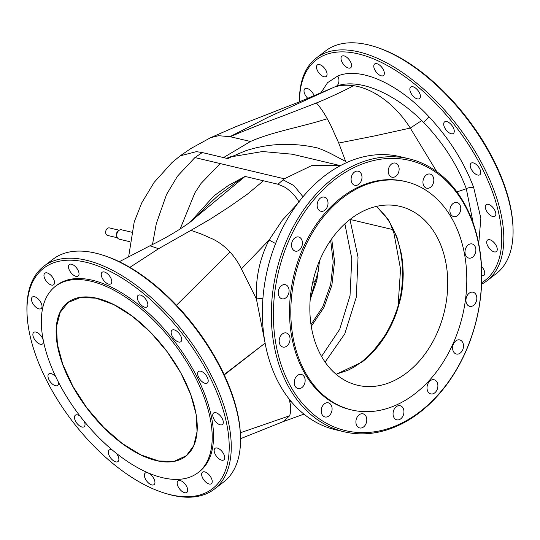 <?xml version="1.0" encoding="UTF-8"?>
<svg xmlns="http://www.w3.org/2000/svg" width="540" height="540" viewBox="0 0 540 540"><rect width="100%" height="100%" fill="white"/><g stroke="black" fill="none" stroke-linecap="round" stroke-linejoin="round"><path stroke-width="0.81" d="M156.202 460.58A96.896 49.025 52.6 0 1 73.109 387.018A96.896 49.025 52.6 0 1 67.831 302.461A96.896 49.025 52.6 0 1 97.146 298.323A96.896 49.025 52.6 0 1 180.238 371.878A96.896 49.025 52.6 0 1 185.51 456.442A96.896 49.025 52.6 0 1 156.202 460.58M119.212 230.243L109.458 227.927A3.868 2.842 103.3 0 0 106.407 229.561A3.868 2.842 103.3 0 0 105.908 233.719A3.868 2.842 103.3 0 0 107.669 235.46L117.423 237.776M131.551 232.173L121.507 229.79A4.84 3.55 103.3 0 0 119.111 230.303L118.26 230.884A3.868 2.842 103.3 0 0 116.627 236.263A3.868 2.842 103.3 0 0 116.863 236.776L117.369 237.674A4.84 3.55 103.3 0 0 119.272 239.207L129.857 241.718M119.111 230.303A4.84 3.55 103.3 0 0 117.072 237.033A4.84 3.55 103.3 0 0 117.369 237.674M481.599 284.202A140.306 70.99 -127.4 0 0 486.83 280.874L496.112 273.773A140.306 70.99 -127.4 0 0 513 227.3A140.306 70.99 -127.4 0 0 503.712 184.322A140.306 70.99 -127.4 0 0 374.996 46.73A140.306 70.99 -127.4 0 0 368.159 44.827A140.306 70.99 -127.4 0 0 325.715 50.828L316.433 57.922A140.306 70.99 -127.4 0 0 299.471 101.824M513 227.3L512.939 225.869A138.854 70.254 -127.4 0 0 503.746 183.337A138.854 70.254 -127.4 0 0 376.36 47.169L374.996 46.73M27.061 314.132L27 312.701A140.306 70.99 52.6 0 1 43.889 266.227A140.306 70.99 52.6 0 1 86.326 260.226A140.306 70.99 52.6 0 1 221.886 399.721A140.306 70.99 52.6 0 1 214.286 489.173A140.306 70.99 52.6 0 1 171.842 495.173A140.306 70.99 52.6 0 1 165.004 493.27L163.64 492.831A138.854 70.254 52.6 0 1 36.254 356.663A138.854 70.254 52.6 0 1 27.061 314.132A138.854 70.254 52.6 0 1 104.355 268.623A138.854 70.254 52.6 0 1 219.929 400.248A138.854 70.254 52.6 0 1 163.64 492.831M198.005 472.689L199.334 471.677A117.322 59.36 -127.4 0 0 192.949 369.293A117.322 59.36 -127.4 0 0 92.333 280.226A117.322 59.36 -127.4 0 0 56.849 285.242L55.519 286.254A117.322 59.36 52.6 0 1 91.01 281.239A117.322 59.36 52.6 0 1 191.619 370.305A117.322 59.36 52.6 0 1 198.005 472.689A117.322 59.36 52.6 0 1 162.52 477.704A117.322 59.36 52.6 0 1 61.911 388.638A117.322 59.36 52.6 0 1 55.519 286.254M486.83 280.874A140.306 70.99 -127.4 0 0 479.189 158.436A140.306 70.99 -127.4 0 0 358.877 51.921A140.306 70.99 -127.4 0 0 316.433 57.922M43.889 266.227L53.17 259.126A140.306 70.99 52.6 0 1 95.614 253.132A140.306 70.99 52.6 0 1 102.452 255.035A140.306 70.99 52.6 0 1 240.455 435.605A140.306 70.99 52.6 0 1 223.567 482.078L214.286 489.173M481.66 282.717A138.854 70.254 -127.4 0 0 479.223 162.648A138.854 70.254 -127.4 0 0 358.324 53.899A138.854 70.254 -127.4 0 0 299.518 101.803M417.339 98.894A7.256 3.672 52.6 0 1 411.115 93.386A7.256 3.672 52.6 0 1 410.717 87.055A7.256 3.672 52.6 0 1 412.911 86.744A7.256 3.672 52.6 0 1 419.135 92.252A7.256 3.672 52.6 0 1 419.533 98.584A7.256 3.672 52.6 0 1 417.339 98.894M492.784 216.526A7.256 3.672 52.6 0 1 486.56 211.019A7.256 3.672 52.6 0 1 486.162 204.687A7.256 3.672 52.6 0 1 488.363 204.376A7.256 3.672 52.6 0 1 494.586 209.885A7.256 3.672 52.6 0 1 494.978 216.216A7.256 3.672 52.6 0 1 492.784 216.526M451.19 133.731A7.256 3.672 52.6 0 1 444.967 128.223A7.256 3.672 52.6 0 1 444.569 121.892A7.256 3.672 52.6 0 1 446.769 121.581A7.256 3.672 52.6 0 1 452.993 127.089A7.256 3.672 52.6 0 1 453.384 133.421A7.256 3.672 52.6 0 1 451.19 133.731M324 76.748A7.256 3.672 52.6 0 1 317.776 71.24A7.256 3.672 52.6 0 1 317.385 64.908A7.256 3.672 52.6 0 1 319.579 64.598A7.256 3.672 52.6 0 1 325.802 70.106A7.256 3.672 52.6 0 1 326.194 76.437A7.256 3.672 52.6 0 1 324 76.748M307.894 98.422A7.256 3.672 52.6 0 1 304.884 88.742A7.256 3.672 52.6 0 1 307.078 88.432A7.256 3.672 52.6 0 1 314.165 95.85M381.281 75.83A7.256 3.672 52.6 0 1 375.057 70.322A7.256 3.672 52.6 0 1 374.659 63.99A7.256 3.672 52.6 0 1 376.853 63.68A7.256 3.672 52.6 0 1 383.076 69.188A7.256 3.672 52.6 0 1 383.474 75.519A7.256 3.672 52.6 0 1 381.281 75.83M348.502 68.053A7.256 3.672 52.6 0 1 342.279 62.546A7.256 3.672 52.6 0 1 341.881 56.214A7.256 3.672 52.6 0 1 344.081 55.904A7.256 3.672 52.6 0 1 350.305 61.412A7.256 3.672 52.6 0 1 350.696 67.743A7.256 3.672 52.6 0 1 348.502 68.053M494.195 251.883A7.256 3.672 52.6 0 1 487.971 246.375A7.256 3.672 52.6 0 1 487.573 240.037A7.256 3.672 52.6 0 1 489.767 239.726A7.256 3.672 52.6 0 1 495.99 245.241A7.256 3.672 52.6 0 1 496.388 251.573A7.256 3.672 52.6 0 1 494.195 251.883M477.684 175.041A7.256 3.672 52.6 0 1 471.461 169.526A7.256 3.672 52.6 0 1 471.062 163.195A7.256 3.672 52.6 0 1 473.263 162.884A7.256 3.672 52.6 0 1 479.486 168.392A7.256 3.672 52.6 0 1 479.878 174.731A7.256 3.672 52.6 0 1 477.684 175.041M240.455 435.605L240.394 434.167A138.854 70.254 -127.4 0 0 103.815 255.467L102.452 255.035M205.139 383.339A7.256 3.672 52.6 0 1 198.916 377.831A7.256 3.672 52.6 0 1 198.518 371.5A7.256 3.672 52.6 0 1 200.711 371.189A7.256 3.672 52.6 0 1 206.935 376.697A7.256 3.672 52.6 0 1 207.333 383.029A7.256 3.672 52.6 0 1 205.139 383.339M178.646 342.029A7.256 3.672 52.6 0 1 172.422 336.521A7.256 3.672 52.6 0 1 172.024 330.19A7.256 3.672 52.6 0 1 174.218 329.879A7.256 3.672 52.6 0 1 180.441 335.387A7.256 3.672 52.6 0 1 180.839 341.719A7.256 3.672 52.6 0 1 178.646 342.029M144.788 307.193A7.256 3.672 52.6 0 1 138.564 301.685A7.256 3.672 52.6 0 1 138.173 295.353A7.256 3.672 52.6 0 1 140.366 295.043A7.256 3.672 52.6 0 1 146.59 300.55A7.256 3.672 52.6 0 1 146.981 306.882A7.256 3.672 52.6 0 1 144.788 307.193M108.729 284.135A7.256 3.672 52.6 0 1 102.506 278.627A7.256 3.672 52.6 0 1 102.114 272.288A7.256 3.672 52.6 0 1 104.308 271.978A7.256 3.672 52.6 0 1 110.531 277.493A7.256 3.672 52.6 0 1 110.923 283.824A7.256 3.672 52.6 0 1 108.729 284.135M75.958 276.359A7.256 3.672 52.6 0 1 69.734 270.844A7.256 3.672 52.6 0 1 69.336 264.512A7.256 3.672 52.6 0 1 71.53 264.202A7.256 3.672 52.6 0 1 77.753 269.71A7.256 3.672 52.6 0 1 78.152 276.048A7.256 3.672 52.6 0 1 75.958 276.359M51.455 285.046A7.256 3.672 52.6 0 1 45.232 279.538A7.256 3.672 52.6 0 1 44.834 273.206A7.256 3.672 52.6 0 1 47.034 272.896A7.256 3.672 52.6 0 1 53.258 278.404A7.256 3.672 52.6 0 1 53.649 284.735A7.256 3.672 52.6 0 1 51.455 285.046M38.954 308.887A7.256 3.672 52.6 0 1 32.731 303.379A7.256 3.672 52.6 0 1 32.339 297.047A7.256 3.672 52.6 0 1 34.533 296.737A7.256 3.672 52.6 0 1 40.757 302.245A7.256 3.672 52.6 0 1 41.155 308.576A7.256 3.672 52.6 0 1 38.954 308.887M40.365 344.243A7.256 3.672 52.6 0 1 34.142 338.735A7.256 3.672 52.6 0 1 33.75 332.397A7.256 3.672 52.6 0 1 35.944 332.087A7.256 3.672 52.6 0 1 42.167 337.601A7.256 3.672 52.6 0 1 42.559 343.933A7.256 3.672 52.6 0 1 40.365 344.243M58.435 382.158A7.256 3.672 52.6 0 1 57.665 385.418A7.256 3.672 52.6 0 1 55.465 385.729A7.256 3.672 52.6 0 1 49.241 380.221A7.256 3.672 52.6 0 1 48.85 373.889A7.256 3.672 52.6 0 1 51.044 373.579A7.256 3.672 52.6 0 1 55.937 377.129M84.287 421.443A7.256 3.672 52.6 0 1 84.159 426.728A7.256 3.672 52.6 0 1 81.959 427.039A7.256 3.672 52.6 0 1 75.735 421.531A7.256 3.672 52.6 0 1 75.344 415.193A7.256 3.672 52.6 0 1 77.537 414.882A7.256 3.672 52.6 0 1 80.096 416.164M116.303 453.29A7.256 3.672 52.6 0 1 118.01 461.565A7.256 3.672 52.6 0 1 115.817 461.876A7.256 3.672 52.6 0 1 109.593 456.368A7.256 3.672 52.6 0 1 109.195 450.029A7.256 3.672 52.6 0 1 111.389 449.719A7.256 3.672 52.6 0 1 112.327 450.043M151.875 484.933A7.256 3.672 52.6 0 1 145.651 479.425A7.256 3.672 52.6 0 1 145.253 473.094A7.256 3.672 52.6 0 1 147.447 472.784A7.256 3.672 52.6 0 1 153.671 478.292A7.256 3.672 52.6 0 1 154.069 484.623A7.256 3.672 52.6 0 1 151.875 484.933M184.646 492.716A7.256 3.672 52.6 0 1 178.423 487.202A7.256 3.672 52.6 0 1 178.031 480.87A7.256 3.672 52.6 0 1 180.225 480.56A7.256 3.672 52.6 0 1 186.449 486.068A7.256 3.672 52.6 0 1 186.84 492.406A7.256 3.672 52.6 0 1 184.646 492.716M209.149 484.022A7.256 3.672 52.6 0 1 202.925 478.514A7.256 3.672 52.6 0 1 202.527 472.176A7.256 3.672 52.6 0 1 204.728 471.872A7.256 3.672 52.6 0 1 210.951 477.38A7.256 3.672 52.6 0 1 211.343 483.712A7.256 3.672 52.6 0 1 209.149 484.022M221.643 460.181A7.256 3.672 52.6 0 1 215.419 454.673A7.256 3.672 52.6 0 1 215.028 448.342A7.256 3.672 52.6 0 1 217.222 448.031A7.256 3.672 52.6 0 1 223.445 453.539A7.256 3.672 52.6 0 1 223.844 459.871A7.256 3.672 52.6 0 1 221.643 460.181M220.239 424.832A7.256 3.672 52.6 0 1 214.016 419.317A7.256 3.672 52.6 0 1 213.617 412.985A7.256 3.672 52.6 0 1 215.811 412.675A7.256 3.672 52.6 0 1 222.035 418.183A7.256 3.672 52.6 0 1 222.433 424.521A7.256 3.672 52.6 0 1 220.239 424.832M336.157 374.321L361.908 362.124C369.947 356.089 377.406 347.882 384.284 337.5C389.144 330.122 393.296 321.638 396.731 312.039L400.397 299.295C402.151 292.12 403.096 283.52 403.218 273.49L402.779 263.898L401.551 254.502L396.954 237.026L388.314 219.699L376.535 206.395M406.809 372.782A91.922 67.419 -76.7 0 1 357.575 385.256A91.922 67.419 -76.7 0 1 309.947 313.261A91.922 67.419 -76.7 0 1 350.784 218.849A91.922 67.419 -76.7 0 1 400.019 206.375A91.922 67.419 -76.7 0 1 447.647 278.37A91.922 67.419 -76.7 0 1 406.809 372.782M333.801 177.815A140.306 102.904 -76.7 0 1 408.949 158.774A140.306 102.904 -76.7 0 1 481.646 268.657A140.306 102.904 -76.7 0 1 419.317 412.756A140.306 102.904 -76.7 0 1 344.162 431.798A140.306 102.904 -76.7 0 1 271.472 321.908A140.306 102.904 -76.7 0 1 333.801 177.815M335.205 179.253A138.854 101.837 -76.7 0 1 472.675 222.784A138.854 101.837 -76.7 0 1 419.83 411.77A138.854 101.837 -76.7 0 1 282.359 368.24A138.854 101.837 -76.7 0 1 335.205 179.253M405.884 181.663L404.608 181.359A117.322 86.049 103.3 0 0 341.766 197.282A117.322 86.049 103.3 0 0 289.643 317.776A117.322 86.049 103.3 0 0 350.433 409.664L351.709 409.968A117.322 86.049 -76.7 0 1 290.925 318.08A117.322 86.049 -76.7 0 1 343.042 197.586A117.322 86.049 -76.7 0 1 405.884 181.663A117.322 86.049 -76.7 0 1 466.675 273.55A117.322 86.049 -76.7 0 1 414.551 394.052A117.322 86.049 -76.7 0 1 351.709 409.968M344.162 431.798L335.205 429.671A140.306 102.904 -76.7 0 1 262.514 319.788A140.306 102.904 -76.7 0 1 324.844 175.689A140.306 102.904 -76.7 0 1 399.992 156.647L408.949 158.774M434.666 392.904A7.256 5.326 -76.7 0 1 430.778 393.889A7.256 5.326 -76.7 0 1 427.019 388.206A7.256 5.326 -76.7 0 1 430.245 380.747A7.256 5.326 -76.7 0 1 434.133 379.762A7.256 5.326 -76.7 0 1 437.893 385.445A7.256 5.326 -76.7 0 1 434.666 392.904M460.262 353.045A7.256 5.326 -76.7 0 1 456.374 354.031A7.256 5.326 -76.7 0 1 452.615 348.347A7.256 5.326 -76.7 0 1 455.841 340.895A7.256 5.326 -76.7 0 1 459.729 339.91A7.256 5.326 -76.7 0 1 463.489 345.593A7.256 5.326 -76.7 0 1 460.262 353.045M473.6 305.357A7.256 5.326 -76.7 0 1 469.712 306.342A7.256 5.326 -76.7 0 1 465.952 300.659A7.256 5.326 -76.7 0 1 469.179 293.207A7.256 5.326 -76.7 0 1 473.06 292.221A7.256 5.326 -76.7 0 1 476.827 297.904A7.256 5.326 -76.7 0 1 473.6 305.357M472.642 257.094A7.256 5.326 -76.7 0 1 468.754 258.079A7.256 5.326 -76.7 0 1 464.994 252.396A7.256 5.326 -76.7 0 1 468.221 244.937A7.256 5.326 -76.7 0 1 472.108 243.952A7.256 5.326 -76.7 0 1 475.868 249.642A7.256 5.326 -76.7 0 1 472.642 257.094M457.542 215.602A7.256 5.326 -76.7 0 1 453.654 216.587A7.256 5.326 -76.7 0 1 449.894 210.904A7.256 5.326 -76.7 0 1 453.121 203.452A7.256 5.326 -76.7 0 1 457.009 202.466A7.256 5.326 -76.7 0 1 460.769 208.15A7.256 5.326 -76.7 0 1 457.542 215.602M430.596 187.204A7.256 5.326 -76.7 0 1 426.708 188.19A7.256 5.326 -76.7 0 1 422.948 182.507A7.256 5.326 -76.7 0 1 426.175 175.054A7.256 5.326 -76.7 0 1 430.063 174.069A7.256 5.326 -76.7 0 1 433.823 179.753A7.256 5.326 -76.7 0 1 430.596 187.204M395.908 176.222A7.256 5.326 -76.7 0 1 392.02 177.208A7.256 5.326 -76.7 0 1 388.26 171.524A7.256 5.326 -76.7 0 1 391.48 164.066A7.256 5.326 -76.7 0 1 395.368 163.08A7.256 5.326 -76.7 0 1 399.127 168.764A7.256 5.326 -76.7 0 1 395.908 176.222M358.749 184.322A7.256 5.326 -76.7 0 1 354.868 185.308A7.256 5.326 -76.7 0 1 351.101 179.624A7.256 5.326 -76.7 0 1 354.328 172.172A7.256 5.326 -76.7 0 1 358.216 171.187A7.256 5.326 -76.7 0 1 361.976 176.87A7.256 5.326 -76.7 0 1 358.749 184.322M324.79 210.276A7.256 5.326 -76.7 0 1 320.902 211.262A7.256 5.326 -76.7 0 1 317.142 205.578A7.256 5.326 -76.7 0 1 320.369 198.126A7.256 5.326 -76.7 0 1 324.257 197.141A7.256 5.326 -76.7 0 1 328.016 202.824A7.256 5.326 -76.7 0 1 324.79 210.276M299.194 250.135A7.256 5.326 -76.7 0 1 295.306 251.12A7.256 5.326 -76.7 0 1 291.546 245.437A7.256 5.326 -76.7 0 1 294.773 237.978A7.256 5.326 -76.7 0 1 298.661 236.993A7.256 5.326 -76.7 0 1 302.42 242.676A7.256 5.326 -76.7 0 1 299.194 250.135M285.863 297.824A7.256 5.326 -76.7 0 1 281.975 298.809A7.256 5.326 -76.7 0 1 278.215 293.125A7.256 5.326 -76.7 0 1 281.435 285.674A7.256 5.326 -76.7 0 1 285.322 284.688A7.256 5.326 -76.7 0 1 289.082 290.372A7.256 5.326 -76.7 0 1 285.863 297.824M286.814 346.086A7.256 5.326 -76.7 0 1 282.926 347.072A7.256 5.326 -76.7 0 1 279.166 341.388A7.256 5.326 -76.7 0 1 282.393 333.936A7.256 5.326 -76.7 0 1 286.281 332.951A7.256 5.326 -76.7 0 1 290.041 338.634A7.256 5.326 -76.7 0 1 286.814 346.086M301.914 387.578A7.256 5.326 -76.7 0 1 298.033 388.557A7.256 5.326 -76.7 0 1 294.273 382.874A7.256 5.326 -76.7 0 1 297.493 375.421A7.256 5.326 -76.7 0 1 301.381 374.436A7.256 5.326 -76.7 0 1 305.141 380.12A7.256 5.326 -76.7 0 1 301.914 387.578M328.867 415.976A7.256 5.326 -76.7 0 1 324.979 416.961A7.256 5.326 -76.7 0 1 321.219 411.277A7.256 5.326 -76.7 0 1 324.439 403.819A7.256 5.326 -76.7 0 1 328.327 402.833A7.256 5.326 -76.7 0 1 332.087 408.524A7.256 5.326 -76.7 0 1 328.867 415.976M363.555 426.958A7.256 5.326 -76.7 0 1 359.667 427.943A7.256 5.326 -76.7 0 1 355.907 422.26A7.256 5.326 -76.7 0 1 359.134 414.808A7.256 5.326 -76.7 0 1 363.022 413.822A7.256 5.326 -76.7 0 1 366.781 419.506A7.256 5.326 -76.7 0 1 363.555 426.958M400.707 418.858A7.256 5.326 -76.7 0 1 396.819 419.843A7.256 5.326 -76.7 0 1 393.059 414.16A7.256 5.326 -76.7 0 1 396.286 406.701A7.256 5.326 -76.7 0 1 400.174 405.722A7.256 5.326 -76.7 0 1 403.933 411.406A7.256 5.326 -76.7 0 1 400.707 418.858M297.635 203.587L282.238 220.313L269.062 240.077L275.603 243.513M340.403 165.638L311.83 165.517L284.344 178.794L277.931 184.228L263.453 180.792L247.448 194.117L229.547 206.685L210.674 218.896L190.937 230.351L200.806 233.806L210.917 238.235C217.742 241.157 224.107 245.747 230.013 252.018C234.556 256.966 238.343 262.595 241.38 268.913L269.062 240.077C259.74 258.498 255.515 278.1 256.385 298.897L264.85 341.739M283.048 179.806L293.868 185.564L303.021 196.749M277.931 184.228L284.054 186.779C287.334 188.744 287.753 189.223 290.432 191.457C293.868 194.555 296.771 198.133 299.153 202.19M262.919 298.424L256.385 298.897L241.38 268.913M176.486 305.235L230.013 252.018M265.288 342.988L224.114 374.585M283.473 421.511L289.615 415.773C291.053 411.595 291.101 406.944 289.764 401.834L291.033 401.402M289.265 399.229L289.764 401.834M240.327 432.796L289.615 415.773M224.195 374.753L262.879 344.844L224.269 374.922M263.453 180.792L245.079 176.431L228.562 185.355L214.15 195.723L190.519 221.717M180.117 229.054L194.893 192.827L201.11 183.364L220.212 163.58L284.344 178.794M220.212 163.58L194.893 157.579L202.264 152.55L227.826 158.612L231.512 156.762L262.555 151.531L292.221 154.204L340.132 165.571M129.863 267.368L158.571 248.724L190.937 230.351M158.571 248.724L149.938 245.788C164.869 238.511 177.829 230.945 188.811 223.074L244.546 176.884L237.438 181.359L218.005 195.763C205.079 207.272 194.954 219.206 188.257 223.493L188.811 223.067M436.745 171.632L410.265 128.068L374.827 135.878L338.735 143.039L345.674 161.46L331.472 153.968C326.525 151.45 321.847 149.445 317.459 147.96C307.321 145.618 297.398 144.443 287.692 144.45C278.498 144.194 269.015 145.078 259.254 147.123C257 147.488 248.4 149.749 244.735 151.133L231.512 156.762M456.948 191.916L466.304 188.723C457.313 164.835 443.097 142.749 423.664 122.465L421.713 120.575L410.265 128.068C394.214 102.519 371.196 88.02 353.383 85.664C346.066 84.767 339.849 85.219 334.733 87.021L336.467 86.184C357.156 78.145 392.276 91.361 421.713 120.575M194.893 157.579L177.464 176.195L166.529 194.488L156.317 223.574L152.489 244.526M217.661 196.06L218.005 195.763M226.517 158.301L231.093 156.593M338.735 143.039L330.514 124.781L327.247 118.726C300.078 127.379 273.058 131.585 250.459 141.48L223.506 157.592M327.247 118.726C323.318 111.483 317.81 104.038 316.244 103.019L282.292 116.201C264.465 122.742 247.097 129.58 230.189 136.715L218.579 135.695L210.627 137.673L190.971 148.46L180.212 155.824L196.385 151.645L202.264 152.55M230.189 136.715L250.459 141.48M478.73 243.567L480.857 218.268L473.681 187.488C469.921 187.427 467.458 187.832 466.304 188.723L473.209 223.182M336.056 374.233L347.942 370.271L354.159 367.018L361.139 362.259L367.402 356.974L373.336 350.953L383.582 337.561C388.679 329.684 392.85 321.145 396.09 311.938C405.236 287.28 404.123 257.33 396.34 236.581L393.201 229.088L389.468 222.082L384.973 215.467L376.394 206.429M396.448 235.98L396.954 237.026M316.244 103.019C323.163 100.467 348.084 89.046 353.383 85.664M423.664 122.465L428.969 116.741C397.643 82.964 359.606 66.501 337.642 76.086C340.004 79.272 339.053 85.455 335.657 86.495L336.467 86.184M398.088 305.694L400.558 269.15L393.93 233.179L390.218 223.357M230.006 136.633L268.38 117.119L335.657 86.495M337.642 76.086L327.564 82.674L320.774 93.083M481.538 266.389A7.256 3.672 52.6 0 1 483.887 275.407A7.256 3.672 52.6 0 1 481.788 275.744M325.1 362.104L344.776 333.835L356.326 297.061L358.034 257.209L350.021 219.74M190.762 394.659L180.833 372.938L167.083 351.621L150.505 332.249L132.28 316.177L113.69 304.553L96.005 298.181L80.447 297.452L68.135 302.474L60.183 312.39L56.511 326.599L57.375 344.27L62.768 364.284L72.9 386.37L86.879 407.909L103.694 427.383L122.114 443.414L140.913 454.916L158.713 461.012L174.231 461.295L186.341 455.72L193.759 445.649L197.08 431.487L196.06 414.119L190.762 394.659M344.878 223.823L351.783 258.674L350.021 295.718L339.721 329.272L321.543 356.454M331.702 238.862L334.564 261.509L331.891 285.188L323.879 307.537L311.263 326.356M330.676 240.334L333.2 261.995L330.683 284.378L322.785 306.707L311 324.635M319.592 260.692L316.825 280.523L310.203 299.464M312.647 282.704L316.859 279.254M383.582 337.561L384.284 337.5M473.681 187.488C464.137 162.189 449.233 138.605 428.969 116.741M350.028 219.436L392.675 229.554M303.925 414.139L283.649 421.443M240.536 438.696L283.655 421.443M128.655 256.662L134.217 221.94L141.77 202.81L154.116 182.405L171.963 162.621L180.212 155.824M149.958 245.781L119.306 261.718M332.323 87.986L297.668 102.546L235.21 126.92L210.62 137.68M310.257 298.755L318.485 270.392L319.316 261.347"/></g></svg>
